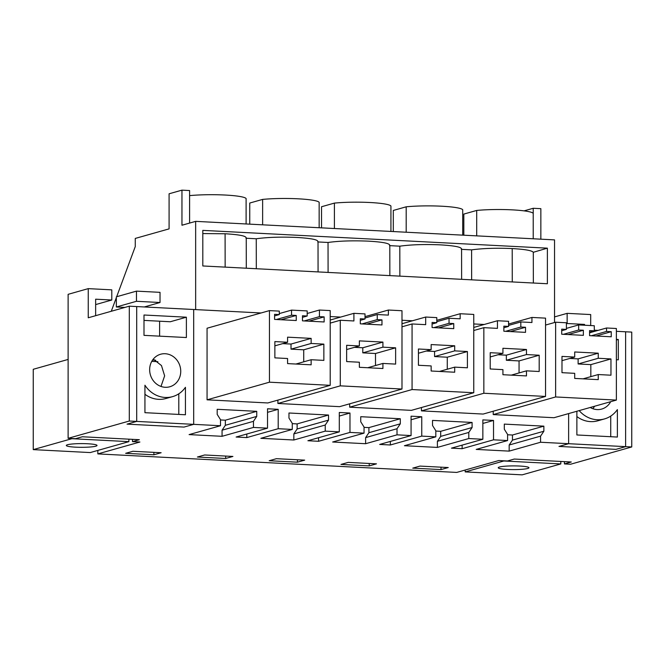 <?xml version="1.0" encoding="UTF-8"?>
<svg xmlns="http://www.w3.org/2000/svg" width="665" height="665" viewBox="0 0 665 665"><rect width="100%" height="100%" fill="white"/><g stroke="black" fill="none" stroke-linecap="round" stroke-linejoin="round"><path stroke-width="1" d="M476.705 235.867L476.705 210.439A34.829 4.206 0 0 1 512.208 209.857A34.829 4.206 0 0 1 533.222 213.357L533.222 208.278L540.853 208.669L540.853 239.176M524.07 210.863L533.222 208.278M476.705 210.439L463.821 214.08L463.821 235.202M533.222 238.785L533.222 213.357M554.535 322.525L554.535 239.882L195.651 221.362L181.961 225.236L181.961 190.148L169.085 193.789L169.085 228.876L135.269 238.427L135.269 246.565L116.674 296.723M540.57 442.25L509.174 451.119L476.198 449.415L507.595 440.546L507.595 434.445L504.303 429.191L504.303 424.104L543.862 426.149L543.862 431.228L540.57 436.14L540.57 442.25L625.615 446.639L625.615 331.785L625.615 446.639L615.956 449.365L625.615 446.639L631.75 446.955L570.57 464.237L564.435 463.921L571.277 461.992L514.286 459.05L507.445 460.986L498.792 460.537L456.722 472.424L97.838 453.904L139.899 442.017L132.501 441.635L139.342 439.706L82.36 436.764L75.511 438.701L68.121 438.318L68.121 294.329L88.246 288.635L88.246 317.779L129.301 306.183L136.699 306.565L136.699 421.411L127.04 424.137L136.699 421.411L129.301 421.028L68.121 438.318M195.651 309.599L195.651 221.362M202.808 230.381L547.378 248.161L547.378 283.747L202.808 265.967L202.808 230.381M484.187 324.487L473.763 323.955M412.408 320.788L401.993 320.247M340.63 317.08L330.214 316.548M261.046 312.974L193.69 309.499L193.69 424.345L184.022 427.08L127.04 424.137L184.022 427.08L193.69 424.345L136.699 421.411L136.699 306.565L193.69 309.499L193.69 424.345L220.489 425.733L189.093 434.602L222.06 436.307L253.456 427.429L267.521 428.16L236.125 437.03L246.798 437.578L278.194 428.709L292.268 429.432L260.871 438.31L293.839 440.006L325.235 431.136L339.3 431.859L307.903 440.737L318.577 441.286L349.973 432.416L364.046 433.139L332.65 442.009L365.617 443.713L397.013 434.844L411.078 435.567L379.682 444.436L390.355 444.985L421.751 436.115L435.816 436.839L404.42 445.716L437.395 447.412L468.792 438.543L482.857 439.266L451.46 448.144L462.133 448.692L493.53 439.823L507.595 440.546M616.38 331.311L631.75 332.101L631.75 446.955M615.956 449.365L558.966 446.423L568.625 443.696L558.966 446.423L615.956 449.365M153.889 454.777L125.635 453.322L132.875 451.277L161.138 452.732L153.889 454.777L153.889 452.358M441.003 469.59L412.749 468.135L419.989 466.09L448.252 467.545L441.003 469.59L441.003 467.171M225.668 458.484L232.916 456.439L204.654 454.976L197.414 457.021L225.668 458.484L225.668 456.065M297.446 462.183L269.192 460.729L276.432 458.684L304.695 460.138L297.446 462.183L297.446 459.764M369.225 465.891L340.97 464.428L348.211 462.383L376.473 463.846L369.225 465.891L369.225 463.472M97.838 450.413L97.838 453.904M116.35 297.604L111.279 311.27M389.798 245.651L399.815 246.175C411.145 244.62 424.686 244.18 440.43 244.861C455.4 245.767 462.366 247.255 461.319 249.342M461.577 248.818L461.626 279.325M318.02 241.952L328.036 242.467C339.366 240.913 352.907 240.481 368.651 241.162C383.622 242.06 390.588 243.556 389.54 245.643M389.798 245.119L389.848 275.618M246.241 238.245L256.258 238.76C267.588 237.214 281.129 236.773 296.873 237.455C311.843 238.361 318.809 239.849 317.762 241.935M318.07 271.918L318.02 241.445M202.808 233.573L225.094 233.756C240.065 234.654 247.031 236.15 245.984 238.236M246.291 268.211L246.241 237.746M547.378 248.161L533.297 252.293L533.355 283.024M461.577 249.358L471.593 249.874C482.923 248.319 496.464 247.887 512.208 248.569C524.959 249.3 531.992 250.539 533.297 252.293M568.625 443.696L568.625 413.588L568.625 443.696M564.435 461.635L564.435 463.921M584.56 325.235L584.56 324.412L582.108 325.11M590.695 325.551L590.695 314.562L567.145 313.348L567.145 323.514L584.56 324.412M482.857 439.266L482.857 419.889L493.53 420.438L493.53 439.823M220.489 425.733L220.489 419.632L217.189 414.378L217.189 409.291L256.748 411.336L256.748 416.415L253.456 421.327L253.456 427.429M278.194 428.709L278.194 409.332L267.521 408.776L267.521 428.16M292.268 429.432L292.268 423.331L288.967 418.077L288.967 412.998L328.527 415.035L328.527 420.122L325.235 425.035L325.235 431.136M349.973 432.416L349.973 413.031L339.3 412.483L339.3 431.859M364.046 433.139L364.046 427.038L360.746 421.785L360.746 416.697L400.305 418.742L400.305 423.821L397.013 428.734L397.013 434.844M421.751 436.115L421.751 416.739L411.078 416.182L411.078 435.567M435.816 436.839L435.816 430.737L432.524 425.484L432.524 420.405L472.084 422.441L472.084 427.529L468.792 432.441L468.792 438.543M330.214 385.326L267.82 402.957L207.064 399.823L207.064 328.236L269.45 310.605L269.45 382.192L330.214 385.326L330.214 310.588L319.424 310.031L307.18 313.489M545.541 396.44L483.846 393.256L483.846 327.662L497.453 328.369L497.453 320.738L508.575 321.311L508.575 326.399L503.862 326.158L503.862 331.237L525.525 332.359L525.525 327.271L520.82 327.03L520.82 321.943L531.933 322.517L531.933 317.438L545.541 318.136L545.541 396.44L483.156 414.062L421.452 410.879L421.452 407.512M401.993 389.025L340.289 385.85L340.289 320.256L353.905 320.962L353.905 313.331L365.019 313.905L365.019 318.992L360.305 318.751L360.305 323.83L381.968 324.952L381.968 319.865L377.263 319.624L377.263 314.537L388.377 315.11L388.377 310.031L401.993 310.73L401.993 389.025L339.599 406.656L277.895 403.472L277.895 400.106M473.763 392.732L412.067 389.549L412.067 323.963L425.683 324.661L425.683 317.039L436.797 317.612L436.797 322.691L432.084 322.45L432.084 327.537L453.746 328.651L453.746 323.572L449.041 323.323L449.041 318.244L460.155 318.818L460.155 313.73L473.763 314.437L473.763 392.732L411.377 410.363L349.674 407.18L349.674 403.813M566.405 328.394L578.658 324.927L594.294 325.734L594.294 330.821L589.581 330.58L589.581 335.659L611.243 336.781L611.243 331.694L606.538 331.453L606.538 327.995L616.38 328.502L616.38 400.089L553.987 417.72L493.231 414.586L493.231 411.219M462.133 445.126L462.133 448.692M493.53 420.438L482.857 423.455M507.595 434.769L512.466 435.018L512.466 440.105L509.174 445.018L509.174 451.119M540.57 436.14L509.174 445.018M471.593 249.874L471.651 279.84M566.405 323.722L567.145 323.514M554.535 316.914L567.145 313.348M543.862 426.149L512.466 435.018M543.862 431.228L512.466 440.105M594.294 330.821L589.581 332.151M611.243 331.694L596.031 335.991M606.538 331.453L591.326 335.75M606.538 327.995L589.581 332.783M616.38 400.089L555.624 396.955L493.231 414.586M545.541 325.06L555.624 322.217L555.624 396.955M555.624 322.217L566.405 322.774L566.405 329.383L561.701 330.713M566.405 329.383L561.701 329.142L561.701 334.221L583.363 335.343L583.363 330.256L568.151 334.553M578.658 324.927L578.658 330.015L583.363 330.256M578.658 330.015L563.438 334.312M598.251 358.277L598.251 353.19L578.126 358.884L578.126 363.963L598.251 358.277L610.96 358.934L590.836 364.62L578.126 363.963M598.251 353.19L574.701 351.976L574.701 357.063L561.983 356.407L561.983 372.674L574.701 373.331L574.701 378.418L598.251 379.632L598.251 374.545L610.96 375.201L610.96 358.934M590.836 376.639L590.836 364.62M598.251 374.545L583.03 378.851M574.701 357.063L561.983 360.654M569.789 358.452L578.126 358.884M421.751 416.739L411.078 419.756M399.815 246.175L399.873 276.133M390.355 441.419L390.355 444.985M435.816 431.061L440.687 431.319L440.687 436.398L437.395 441.311L437.395 447.412M472.084 422.441L440.687 431.319M472.084 427.529L440.687 436.398M468.792 432.441L437.395 441.311M525.525 327.271L510.313 331.569M520.82 327.03L505.6 331.328M520.82 321.943L508.575 325.409M531.933 317.438L508.575 324.038M483.846 393.256L421.452 410.879M483.846 327.662L473.763 330.513M497.453 320.738L473.763 327.438M508.575 326.399L503.862 327.729M462.707 235.144L462.707 209.724A34.829 4.206 0 0 0 441.693 206.217A34.829 4.206 0 0 0 406.19 206.807L393.306 210.448L393.306 231.561M406.19 232.226L406.19 206.807M526.472 354.57L526.472 349.491L506.348 355.176L506.348 360.264L526.472 354.57L539.19 355.226L519.057 360.92L506.348 360.264M526.472 349.491L502.923 348.277L502.923 353.356L490.205 352.699L490.205 368.975L502.923 369.632L502.923 374.711L526.472 375.925L526.472 370.846L539.19 371.502L539.19 355.226M519.057 372.94L519.057 360.92M526.472 370.846L511.252 375.143M502.923 353.356L490.205 356.955M498.01 354.744L506.348 355.176M349.973 413.031L339.3 416.049M328.036 242.467L328.094 272.434M318.577 437.72L318.577 441.286M364.046 427.362L368.909 427.612L368.909 432.699L365.617 437.612L365.617 443.713M400.305 418.742L368.909 427.612M400.305 423.821L368.909 432.699M397.013 428.734L365.617 437.612M453.746 323.572L438.534 327.87M449.041 323.323L433.821 327.629M449.041 318.244L436.797 321.702M460.155 313.73L436.797 320.331M412.067 389.549L349.674 407.18M412.067 323.963L401.993 326.806M425.683 317.039L401.993 323.73M436.797 322.691L432.084 324.021M390.929 231.445L390.929 206.017A34.829 4.206 0 0 0 369.915 202.509A34.829 4.206 0 0 0 334.412 203.099L321.528 206.74L321.528 227.862M334.412 228.527L334.412 203.099M454.694 350.871L454.694 345.783L434.569 351.469L434.569 356.556L454.694 350.871L467.412 351.527L447.279 357.213L434.569 356.556M454.694 345.783L431.144 344.57L431.144 349.657L418.426 349L418.426 365.268L431.144 365.925L431.144 371.012L454.694 372.225L454.694 367.138L467.412 367.795L467.412 351.527M447.279 369.233L447.279 357.213M454.694 367.138L439.474 371.436M431.144 349.657L418.426 353.248M426.232 351.045L434.569 351.469M278.194 409.332L267.521 412.342M256.258 238.76L256.316 268.726M246.798 434.012L246.798 437.578M292.268 423.655L297.13 423.904L297.13 428.992L293.839 433.904L293.839 440.006M328.527 415.035L297.13 423.904M328.527 420.122L297.13 428.992M325.235 425.035L293.839 433.904M381.968 319.865L366.756 324.163M377.263 319.624L362.043 323.922M377.263 314.537L365.019 317.995M388.377 310.031L365.019 316.631M340.289 385.85L277.895 403.472M340.289 320.256L330.214 323.107M353.905 313.331L330.214 320.031M365.019 318.992L360.305 320.322M319.15 227.738L319.15 202.31A34.829 4.206 0 0 0 298.136 198.81A34.829 4.206 0 0 0 262.633 199.4L249.749 203.041L249.749 224.155M262.633 224.82L262.633 199.4M382.915 347.163L382.915 342.084L362.791 347.77L362.791 352.857L382.915 347.163L395.633 347.82L375.501 353.506L362.791 352.857M382.915 342.084L359.366 340.871L359.366 345.95L346.648 345.293L346.648 361.569L359.366 362.226L359.366 367.304L382.915 368.518L382.915 363.439L395.633 364.096L395.633 347.82M375.501 365.534L375.501 353.506M382.915 363.439L367.695 367.737M359.366 345.95L346.648 349.549M354.453 347.338L362.791 347.77M160.024 302.509L160.024 292.342L136.475 291.129L136.475 301.295L160.024 302.509L144.305 306.956M132.501 439.349L132.501 441.635M189.592 223.074L189.592 190.547L181.961 190.148M124.895 307.421L116.35 306.981L136.475 301.295M116.35 306.981L116.35 296.814L136.475 291.129M246.108 223.972L246.108 198.544A34.829 4.206 0 0 0 225.094 195.036A34.829 4.206 0 0 0 189.592 195.626M95.644 315.692L95.644 299.192L111.795 300.023L111.795 289.857L88.246 288.635M129.301 421.028L129.301 306.183M220.489 419.956L225.352 420.205L225.352 425.292L222.06 430.205L222.06 436.307M253.456 421.327L222.06 430.205M95.644 304.587L111.795 300.023M256.748 411.336L225.352 420.205M256.748 416.415L225.352 425.292M269.45 310.605L279.3 311.112L279.3 314.57L274.587 315.9M279.3 314.57L274.587 314.329L274.587 319.408L296.249 320.53L296.249 315.443L281.037 319.74M276.324 319.499L291.544 315.202L296.249 315.443M291.544 315.202L291.544 310.114L279.3 313.572M302.467 317.338L307.18 316.008L307.18 310.921L291.544 310.114M307.18 316.008L302.467 315.767L302.467 320.846L324.138 321.968L324.138 316.881L308.917 321.178M304.213 320.937L319.424 316.64L324.138 316.881M319.424 316.64L319.424 310.031M269.45 382.192L207.064 399.823M311.137 343.464L311.137 338.377L291.012 344.063L291.012 349.15L311.137 343.464L323.855 344.121L303.722 349.807L291.012 349.15M311.137 338.377L287.588 337.163L287.588 342.251L274.869 341.594L274.869 357.861L287.588 358.518L287.588 363.605L311.137 364.819L311.137 359.732L323.855 360.388L323.855 344.121M303.722 361.827L303.722 349.807M311.137 359.732L295.917 364.029M287.588 342.251L274.869 345.842M282.675 343.639L291.012 344.063M598.134 330.372L594.294 330.173M576.871 411.253L576.871 434.968L617.378 437.055L617.378 409.59A27.149 24.78 74.2 0 1 604.502 418.917A27.149 24.78 74.2 0 1 579.182 410.604M590.229 407.479A16.899 15.428 74.2 0 0 601.717 409.058A16.899 15.428 74.2 0 0 610.678 401.702M616.38 359.723L618.317 359.823L618.317 339.491L616.38 339.383M560.811 461.452L560.811 463.929L503.821 460.986L465.184 471.909L465.184 470.03M465.184 471.909L522.166 474.852L560.811 463.929M610.736 436.714L610.736 416.091M576.871 416.556A27.149 24.78 74.2 0 0 597.86 420.795L604.502 418.917M592.931 408.734L594.577 406.257M618.317 339.491L616.38 340.031M499.473 467.021A15.362 1.854 180 0 0 498.235 467.753A15.362 1.854 180 0 0 510.521 469.565A15.362 1.854 180 0 0 527.727 468.476A15.362 1.854 180 0 0 528.966 467.753A15.362 1.854 180 0 0 516.68 465.932A15.362 1.854 180 0 0 499.473 467.021M185.444 414.769L185.444 387.304A27.149 24.78 74.2 0 1 172.576 396.631A27.149 24.78 74.2 0 1 144.937 385.218L144.937 412.682L185.444 414.769M149.65 369.707A16.899 15.428 74.2 0 0 169.791 386.772A16.899 15.428 74.2 0 0 180.739 371.311A16.899 15.428 74.2 0 0 160.597 354.246A16.899 15.428 74.2 0 0 149.65 369.707M143.997 315.01L143.997 335.351L186.383 337.537L186.383 317.197L143.997 315.01M128.877 439.166L128.877 441.643L71.895 438.701L33.25 449.623L33.25 369.291L68.121 359.433M33.25 449.623L90.241 452.566L128.877 441.643M178.802 414.428L178.802 393.805M144.937 394.27A27.149 24.78 74.2 0 0 165.934 398.51L172.576 396.631M160.997 386.448L164.637 375.858L161.47 365.559L153.282 359.117M186.383 317.197L170.282 321.752L143.997 320.397M159.617 321.203L159.617 336.158M67.539 444.735A15.362 1.854 180 0 0 66.301 445.459A15.362 1.854 180 0 0 78.586 447.279A15.362 1.854 180 0 0 95.802 446.19A15.362 1.854 180 0 0 97.032 445.459A15.362 1.854 180 0 0 84.754 443.646A15.362 1.854 180 0 0 67.539 444.735M155.718 360.231L152.568 360.064M157.888 361.685L151.761 361.369M512.208 248.569L512.266 281.935M225.094 233.756L225.152 267.122"/></g></svg>
